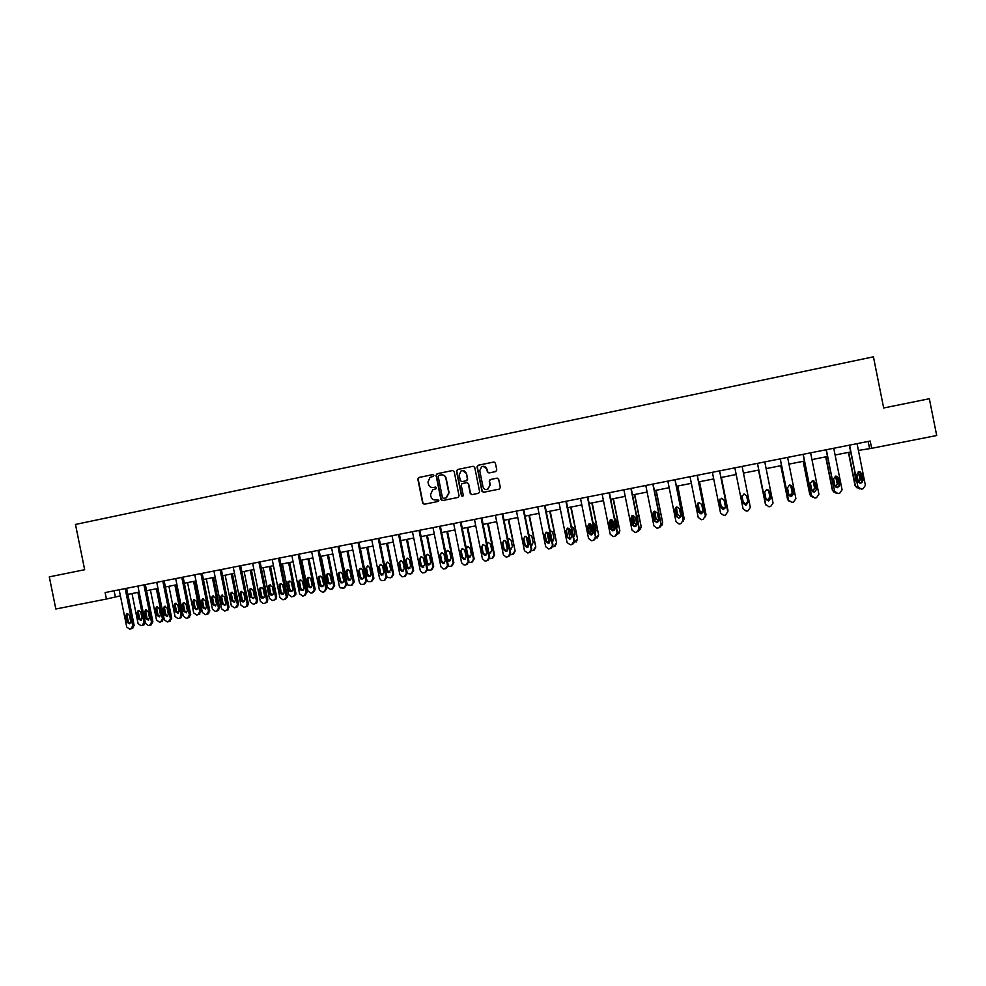 <?xml version="1.0" encoding="UTF-8"?>
<svg xmlns="http://www.w3.org/2000/svg" width="986" height="986" viewBox="0 0 986 986"><rect width="100%" height="100%" fill="white"/><g stroke="black" fill="none" stroke-linecap="round" stroke-linejoin="round"><path stroke-width="1.48" d="M433.828 475.363L432.731 474.611L418.853 477.47L417.817 479.085L422.686 503.18L424.263 504.265L438.141 501.455L438.869 500.333L435.96 499.939C433.372 500.198 431.695 499.052 430.907 496.5L430.512 494.491L432.842 489.672L435.837 488.908L436.354 487.848L433.446 487.466C430.857 487.725 429.169 486.579 428.392 484.027L427.986 482.018L430.044 477.347L433.384 476.386L433.828 475.363M495.711 471.579L496.771 469.952L495.391 463.1L493.789 462.027L478.099 465.256L477.039 466.883L481.944 491.213L483.547 492.297L499.397 489.081L500.309 487.491L498.645 479.233L497.043 478.148L490.091 479.578L489.253 481.143L490.079 485.235L487.7 489.45C485.322 489.956 483.732 489.031 482.967 486.677L479.738 470.655L481.735 466.588C484.249 465.799 485.95 466.674 486.85 469.2L487.38 471.875L488.982 472.947L495.711 471.579M106.439 599.032L55.832 609.003L49.3 576.872L84.66 569.711L75.478 524.441L873.423 356.821L883.666 407.982L929.342 398.738L936.7 435.516L871.661 448.322L870.207 441.038L105.12 592.561L106.439 599.032L120.403 595.84M454.176 471.591L452.586 470.519L437.081 473.711L436.046 475.326L440.915 499.495L442.504 500.58L458.194 497.4L459.057 495.835L454.176 471.591M457.529 469.496L473.12 466.279L474.722 467.364L479.615 491.681L478.567 493.296L471.875 494.652L470.285 493.567L468.301 483.719L466.698 482.635L462.015 483.621L461.226 485.161L463.297 495.403L462.693 496.488L461.448 495.773L456.481 471.123L457.529 469.496L473.12 466.279M858.412 450.429L871.661 448.322M127.847 594.373L139.125 592.142M146.581 590.676L157.97 588.432M165.414 586.966L176.925 584.698M184.37 583.231L195.992 580.939M203.436 579.472L215.182 577.155M222.614 575.701L234.495 573.359M241.915 571.892L253.92 569.526M261.339 568.072L273.467 565.681M280.874 564.214L293.125 561.798M300.533 560.344L312.919 557.903M320.314 556.449L332.824 553.984M340.219 552.53L352.865 550.028M360.26 548.573L373.028 546.059M380.411 544.605L393.315 542.066M400.686 540.611L413.726 538.036M421.096 536.594L434.271 533.993M441.642 532.539L454.953 529.926M462.311 528.471L475.757 525.821M483.103 524.367L496.697 521.693M504.043 520.251L517.773 517.539M525.107 516.097L538.985 513.361M546.306 511.919L560.331 509.158M567.653 507.716L581.814 504.918M589.123 503.489L603.444 500.666M610.741 499.224L625.21 496.377M632.494 494.935L647.112 492.063M654.396 490.621L669.161 487.713M676.433 486.283L691.359 483.337M698.618 481.907L713.704 478.937M720.951 477.507L736.197 474.512M743.432 473.083L758.801 470.051M766.122 468.609L781.528 465.577M788.973 464.11L804.416 461.066M811.959 459.575L827.451 456.53M835.105 455.014L850.635 451.958M114.105 590.774L115.325 596.838M868.161 441.445L869.529 448.236M435.418 487.084L433.754 487.417M437.846 499.569L436.268 499.89M432.965 474.599L419.173 477.434L418.138 479.048L422.994 503.131L424.51 504.216M452.599 470.519L437.39 473.687L436.342 475.301L441.21 499.446L442.726 500.531M438.906 475.301L438.178 476.423L442.455 497.647L443.564 498.411L446.14 497.831L448.803 492.864L445.869 478.346C445.093 475.794 443.404 474.648 440.804 474.907L438.906 475.301M441.346 474.833C443.836 474.71 445.438 475.868 446.165 478.309L449.098 492.815L446.436 497.77L443.564 498.411M466.846 482.622L468.572 483.682L470.556 493.518L472.072 494.602M457.8 469.472L456.764 471.086L461.731 495.724L462.693 496.488M466.242 473.502C465.318 470.938 463.605 470.088 461.066 470.938L459.168 474.956L460.302 480.576L461.892 481.649L466.316 480.749L467.376 479.134L466.514 473.465L462.471 470.556M466.514 473.465L467.647 479.097L466.859 480.626L462.175 481.612M483.078 466.242L487.096 469.176L487.639 471.838L489.007 472.947M487.318 489.561L490.079 485.235M497.227 478.124L490.338 479.541L489.5 481.106L490.325 485.186M494.085 461.99L478.358 465.232L477.298 466.859L482.203 491.164L483.732 492.248M137.88 592.389L143.981 622.462L142.132 625.444L140.961 625.666L138.089 623.583L132.001 593.547M139.063 610.359L138.385 612.368L139.618 618.419L141.343 620.095M145.386 623.004L143.525 625.013M141.996 618.099L140.764 612.023L138.237 610.433L136.992 612.762L138.225 618.826L140.862 620.391L141.996 618.099M125.16 588.593L132.728 625.863L130.842 628.908L129.647 629.142L126.726 627.022L119.17 589.776M132.284 628.464L134.158 625.432L126.615 588.297M130.694 621.426L129.536 623.768L126.861 622.166L125.604 615.979L126.861 613.612L129.449 615.239L130.694 621.426M130.053 623.448L128.303 621.747L127.058 615.572L127.724 613.538M156.33 588.753L162.444 618.912L160.582 621.907L159.399 622.129L156.515 620.046L150.402 589.924M157.698 588.482L163.787 618.505L161.926 621.488M157.477 606.772L156.774 608.806L158.006 614.882L159.781 616.558M160.447 614.549L159.214 608.448L156.638 606.858L155.418 609.188L156.663 615.276L159.338 616.829L160.447 614.549M174.892 585.105L181.017 615.35L179.76 618.136L177.961 618.579L175.052 616.496L168.926 586.276M176.223 584.834L182.324 614.944L180.45 617.939M176.001 603.161L175.274 605.219L176.506 611.308L178.318 612.996M179.021 610.963L177.776 604.862L175.151 603.272L173.967 605.601L175.2 611.702L177.948 613.23L179.021 610.963M143.919 584.871L151.499 622.265L149.613 625.321L148.405 625.543L145.472 623.423L137.892 586.066M151.006 624.877L152.892 621.833L145.336 584.587M149.478 617.815L148.344 620.145L145.608 618.555L144.35 612.355L145.595 609.989L148.208 611.603L149.478 617.815M148.8 619.861L147.013 618.148L145.755 611.949L146.458 609.89M162.801 581.136L170.393 618.641L168.495 621.698L167.287 621.932L164.329 619.8L156.737 582.332M169.851 621.279L171.749 618.222L164.169 580.865M168.359 614.179L167.275 616.484L164.477 614.931L163.208 608.707L164.428 606.341L167.09 607.955L168.359 614.179M167.669 616.238L165.833 614.512L164.576 608.313L165.303 606.23M193.564 581.42L199.702 611.764L197.816 614.771L196.621 615.005L193.7 612.91L187.562 582.603M194.846 581.173L200.959 611.357L199.086 614.377M194.624 599.537L193.885 601.608L195.129 607.721L196.978 609.422M197.693 607.364L196.448 601.238L193.761 599.673L192.615 601.978L193.848 608.103L196.682 609.607L197.693 607.364M212.335 577.722L218.498 608.152L216.6 611.172L215.392 611.406L212.471 609.311L206.308 578.905M213.592 577.476L219.718 607.758L217.832 610.778M213.37 595.889L212.606 597.984L213.851 604.11L215.749 605.811M216.476 603.752L215.231 597.602L212.471 596.062L211.374 598.342L212.619 604.492L215.54 605.946L216.476 603.752M231.229 574L237.416 604.517L235.506 607.561L234.286 607.783L231.34 605.687L225.165 575.195M232.437 573.766L238.587 604.135L236.677 607.166M232.228 592.229L231.439 594.336L232.684 600.486L234.631 602.187M235.383 600.104L234.126 593.942L231.266 592.438L230.243 594.694L231.488 600.856L234.545 602.249L235.383 600.104M181.781 577.377L189.411 614.993L187.488 618.062L186.268 618.296L183.31 616.164L175.681 578.585M188.807 617.643L190.717 614.586L183.125 577.106M187.365 610.519L186.329 612.811L183.458 611.271L182.188 605.022L183.359 602.68L186.095 604.27L187.365 610.519M186.65 612.602L184.776 610.864L183.507 604.64L184.259 602.545M200.885 573.593L208.539 611.332L206.604 614.414L205.371 614.648L202.389 612.503L194.76 574.801M207.873 613.995L209.808 610.926L202.192 573.334M206.481 606.834L205.519 609.089L202.549 607.598L201.28 601.337L202.401 598.995L205.211 600.573L206.481 606.834M205.741 608.941L203.831 607.203L202.561 600.955L203.326 598.835M220.112 569.785L227.778 607.635L226.842 610.285L225.831 610.728L224.598 610.963L221.603 608.818L213.937 571.005M227.063 610.322L228.999 607.24L221.369 569.538M225.708 603.136L224.87 605.318L221.751 603.9L220.482 597.615L221.517 595.322L224.438 596.85L225.708 603.136M224.956 605.256L222.996 603.506L221.727 597.245L222.516 595.1M239.45 565.952L247.141 603.925L246.414 606.378L245.181 607.031L243.936 607.265L240.917 605.121L233.238 567.184M246.364 606.624L247.597 605.983L248.324 603.531L240.67 565.717M245.058 599.402L244.38 601.472C242.864 602.31 241.767 601.879 241.089 600.178L239.808 593.868L240.72 591.649L243.788 593.104L245.058 599.402M244.281 601.546L242.285 599.796L241.003 593.51L241.816 591.353M258.911 562.094L266.627 600.191L266.195 602.286L264.655 603.296L263.398 603.543L260.366 601.386L252.662 563.339M265.789 602.914L267.342 601.904L267.761 599.808L260.082 561.872M264.531 595.655L264.1 597.467C262.547 598.638 261.352 598.28 260.526 596.431L259.256 590.109L259.947 588.038C261.475 587.2 262.572 587.631 263.25 589.332L264.531 595.655M263.743 597.812L261.684 596.062L260.403 589.751L261.241 587.582M278.496 558.224L286.223 596.431L286.162 597.799L284.239 599.55L282.982 599.796L279.925 597.639L272.21 559.469M285.336 599.168L287.246 597.43L287.32 596.049L279.617 558.002M284.128 591.883L284.017 593.153C282.538 594.94 281.232 594.78 280.098 592.66L279.137 584.649C280.69 583.305 281.934 583.601 282.846 585.536L284.128 591.883M283.315 594.053L281.207 592.303L279.925 585.967L280.776 583.774M298.191 554.317L305.968 592.734L303.947 595.778L302.677 596.025L299.608 593.855L291.868 555.574M305.007 595.408L307.016 592.376L299.276 554.107M303.836 588.087L303.861 588.248C302.936 591.095 301.58 591.304 299.781 588.864L298.462 581.974C299.621 579.46 300.989 579.374 302.554 581.728L303.836 588.087M303.01 590.269L300.853 588.519L299.522 581.629L300.434 579.965M318.022 550.398L325.787 588.839L323.778 591.982L322.508 592.229L319.415 590.059L311.65 551.655M324.505 591.723L326.797 588.482L319.057 550.188M323.679 584.267C323.272 586.88 322.028 587.409 319.92 585.844L318.305 578.671C318.527 576.292 319.686 575.639 321.769 576.736L323.679 584.267M322.829 586.473L320.61 584.71L319.328 578.338L320.216 576.12M337.964 546.441L345.766 585.006L343.732 588.161L340.318 587.853L339.344 586.239L331.555 547.711M344.508 587.878L346.715 584.661L338.95 546.244M343.633 580.421C343.522 582.603 342.462 583.342 340.453 582.615L338.235 574.813C338.247 572.854 339.184 572.053 341.057 572.41L342.339 574.025L343.633 580.421M342.771 582.64L340.503 580.877L339.209 574.493L340.121 572.25M358.041 542.473L365.855 581.148L363.809 584.328L360.913 584.353L359.397 582.393L351.595 543.742M364.623 584.02L366.767 580.816L358.978 542.275M363.723 576.551C363.723 578.486 362.786 579.3 360.938 578.979L359.594 577.352L358.288 570.931L360.765 568.404L362.417 570.13L363.723 576.551M362.836 578.782L360.519 577.02L359.224 570.623L360.149 568.355M378.242 538.467L386.081 577.278L384.022 580.458L381.446 580.631L379.585 578.523L371.747 539.749M384.885 580.113L386.943 576.946L379.129 538.294M383.924 572.669L381.385 575.183L379.77 573.47L378.476 567.024L380.756 564.448L382.63 566.223L383.924 572.669M383.036 574.912L380.658 573.149L379.351 566.716L380.3 564.448M398.566 534.437L406.417 573.371L404.346 576.563L402.005 576.798L399.885 574.628L392.034 535.731M405.221 576.231L407.243 573.051L399.416 534.276M404.272 568.749L401.881 571.313L400.082 569.551L398.775 563.092L400.945 560.504L402.966 562.279L404.272 568.749M403.36 571.005L400.92 569.242L399.613 562.796L400.575 560.516M419.013 530.394L426.901 569.44L424.806 572.656L422.612 572.915L420.319 570.709L412.444 531.688M425.693 572.311L427.665 569.132L419.814 530.234M424.732 564.805L422.452 567.394L420.529 565.619L419.21 559.136L421.318 556.535L423.425 558.322L424.732 564.805M423.807 567.073L421.305 565.311L419.999 558.852L420.985 556.548M439.596 526.314L447.508 565.496L445.401 568.712L443.318 568.996L440.89 566.765L432.99 527.621M446.301 568.355L448.223 565.188L440.348 526.167M445.327 560.837L443.121 563.45L441.087 561.663L439.781 555.155L441.827 552.542L444.02 554.329L445.327 560.837M444.403 563.117L441.827 561.367L440.52 554.871L441.506 552.567M460.314 522.21L468.239 561.515L466.119 564.744L464.123 565.04L461.584 562.796L453.659 523.529M467.044 564.386L468.917 561.219L461.017 522.075M466.058 556.843L463.901 559.469L461.793 557.669L460.474 551.149L462.496 548.524L464.739 550.324L466.058 556.843M465.121 559.124L462.483 557.386L461.165 550.878L462.163 548.561M481.156 518.081L489.105 557.509L486.973 560.751L485.038 561.059L482.413 558.803L474.463 519.412M487.922 560.381L489.734 557.226L481.809 517.958M486.911 552.838L484.792 555.463L482.622 553.664L481.304 547.119L483.3 544.482L485.593 546.281L486.911 552.838M485.975 555.118L483.263 553.38L481.944 546.848L482.943 544.531M502.145 513.928L510.107 553.479L507.963 556.733L506.077 557.041L503.365 554.773L495.403 515.259M508.936 556.338L510.686 553.208L502.737 513.805M507.901 548.795L505.806 551.433L503.587 549.621L502.268 543.052L504.24 540.414L506.582 542.226L507.901 548.795M506.977 551.075L504.166 549.35L502.848 542.805L503.858 540.476M523.258 509.75L531.244 549.424L529.088 552.69L527.732 552.961L524.466 550.73L516.479 511.093M530.098 552.271L531.762 549.165L523.8 509.639M529.026 544.716L526.955 547.378L524.688 545.554L523.356 538.972L525.328 536.322L527.707 538.134L529.026 544.716M528.114 546.996L525.218 545.295L523.899 538.726L524.897 536.396M544.506 505.535L552.517 545.344L550.348 548.623L548.524 548.943L545.689 546.663L537.678 506.89M551.408 548.179L552.986 545.085L544.999 505.436M550.299 540.624L548.228 543.286L545.924 541.474L544.592 534.856L546.552 532.206L548.968 534.018L550.299 540.624L548.376 532.896M549.399 542.892L546.404 541.215L545.073 534.634L546.059 532.304M250.234 570.253L256.434 600.868L255.719 603.284L254.511 603.913L253.291 604.147L250.321 602.039L244.134 571.461M251.405 570.019L257.568 600.499L256.853 602.902L255.657 603.531M251.196 588.531L250.382 590.663L251.64 596.826L253.624 598.539M254.4 596.444L253.143 590.257L250.124 588.827L249.236 591.008L250.481 597.196L253.722 598.465L254.4 596.444M269.363 566.482L275.575 597.196L275.156 599.254L273.64 600.252L272.407 600.486L269.424 598.366L263.213 567.702M270.484 566.26L276.672 596.826L276.253 598.884L274.737 599.882M270.275 584.821L269.449 586.966L270.694 593.153L272.728 594.866M273.529 592.746L272.272 586.547L269.018 585.277L268.34 587.311L269.585 593.51C270.398 595.334 271.569 595.667 273.097 594.533L273.529 592.746M288.59 562.698L294.826 593.498L294.765 594.841L292.879 596.567L291.634 596.801L288.639 594.681L282.415 563.918M289.674 562.488L295.874 593.141L295.812 594.484L293.927 596.197M289.465 581.087L288.627 583.244L289.872 589.455L291.955 591.181M292.768 589.036L291.511 582.812C290.611 580.914 289.403 580.618 287.875 581.95L288.812 589.801C289.921 591.883 291.203 592.044 292.657 590.281L292.768 589.036M307.952 558.877L314.214 589.862L312.229 592.857L310.984 593.091L307.977 590.971L301.728 560.11M308.988 558.68L315.224 589.517L313.252 592.5M308.778 577.34L307.866 578.979L309.173 585.733L311.305 587.459M312.131 585.314L310.873 579.065C309.333 576.761 307.989 576.847 306.843 579.312L308.15 586.078C309.912 588.469 311.243 588.26 312.155 585.462L312.131 585.314M327.426 555.044L333.687 586.029L331.703 589.123L330.458 589.369L327.426 587.237L321.165 556.277M328.412 554.847L334.648 585.696L332.43 588.864M328.202 573.556L327.327 575.75L328.584 581.999L330.766 583.724M331.604 581.555L329.743 574.16C327.697 573.1 326.563 573.729 326.341 576.07L327.919 583.096C329.99 584.636 331.222 584.119 331.604 581.555M347.01 551.186L353.296 582.27L351.299 585.376L347.959 585.068L346.998 583.478L340.725 552.431M347.959 551.001L354.22 581.937L352.064 585.092M347.75 569.76L346.85 571.966L348.12 578.227L350.35 579.953M351.213 577.771L349.944 571.498L348.674 569.92C346.838 569.575 345.913 570.352 345.913 572.274L348.083 579.928C350.067 580.631 351.102 579.916 351.213 577.771M366.73 547.304L373.028 578.486L371.019 581.592L368.16 581.617L366.693 579.694L360.395 548.549M367.63 547.119L373.904 578.153L371.821 581.284M367.421 565.939L366.496 568.158L367.766 574.444L370.046 576.169M370.933 573.975L369.651 567.677L368.024 565.976L365.596 568.466L366.878 574.752L368.197 576.354C370.021 576.662 370.933 575.873 370.933 573.975M386.561 543.397L392.872 574.665L393.71 574.357L391.701 577.463M387.424 543.224L393.71 574.357M387.202 562.094L386.265 564.325L387.535 570.623L389.877 572.361M390.764 570.154L389.495 563.832L387.658 562.094L385.415 564.621L386.685 570.943L388.274 572.62L390.764 570.154M386.081 577.278L390.85 577.796L392.872 574.665M406.515 539.465L412.851 570.832L413.627 570.524L411.667 573.642M407.329 539.305L413.627 570.524M407.107 558.224L406.146 560.467L407.428 566.79L409.831 568.515M410.731 566.297L409.449 559.962L407.477 558.212L405.345 560.763L406.626 567.098L408.389 568.823L410.731 566.297M407.292 573.581L410.817 573.975L412.851 570.832M426.593 535.509L432.94 566.975L433.68 566.679L431.757 569.785M427.357 535.361L433.68 566.679M427.135 554.342L426.162 556.597L427.443 562.932L429.908 564.658M430.82 562.427L429.539 556.067L427.468 554.317L425.41 556.868L426.691 563.228L428.577 564.978L430.82 562.427M427.702 569.994L430.894 570.118L432.94 566.975M446.794 531.528L453.166 563.092L453.856 562.796L451.97 565.915M447.521 531.38L453.856 562.796M447.274 550.422L446.301 552.69L447.582 559.05L450.109 560.763M447.2 560.134L448.864 561.096L451.033 558.532L449.739 552.16L447.595 550.398L445.586 552.098M448.223 566.309L451.095 566.247L453.166 563.092M467.13 527.522L473.514 559.185L474.155 558.902L472.331 562.008M467.795 527.387L474.155 558.902M467.549 546.49L466.551 548.771L467.845 555.143L470.445 556.856M468.005 556.745L469.25 557.189L471.37 554.613L470.075 548.216L467.869 546.454L466.144 547.489M468.855 562.538L471.431 562.353L473.514 559.185M486.874 553.873L485.149 545.332M487.577 523.492L493.986 555.254L494.578 554.982L492.815 558.076M488.206 523.369L494.578 554.982M488.723 552.222L490.905 552.912M487.934 542.534L487.01 543.705M488.896 553.072L489.746 553.257L491.829 550.669L490.535 544.247L488.292 542.485L486.887 543.126M489.635 558.692L491.891 558.433L493.986 555.254M507.556 550.508L505.596 540.759M508.172 519.437L515.136 551.038L513.435 554.107M508.739 519.326L515.136 551.038M509.774 548.721L511.512 548.943M508.456 538.553L507.839 539.108M509.885 549.239L512.424 546.7L511.13 540.266L508.838 538.492L507.79 538.849M510.538 554.785L512.486 554.489L514.593 551.297M528.311 546.848L526.216 536.433M528.878 515.358L535.817 547.057L534.19 550.114M529.408 515.247L535.817 547.057M530.924 544.962L532.243 544.938M530.986 545.307L533.143 542.707L531.848 536.248L528.841 534.646M531.602 550.817L533.192 550.521L535.324 547.316M549.165 543.039L546.983 532.206M549.732 511.241L556.634 543.064L555.093 546.084M550.2 511.155L556.634 543.064M552.172 541.043L553.121 540.907M552.222 541.277L553.996 538.689L552.69 532.206L550.04 530.48M552.813 546.762L554.046 546.527L556.178 543.311M570.13 539.095L567.911 528.065L570.352 529.876L571.695 536.507L569.637 539.182L567.295 537.358L565.952 530.727L567.911 528.052M570.709 507.112L577.574 539.046L576.132 542.017M571.128 507.026L577.574 539.046M569.316 528.385L571.658 536.347M573.569 537.136L574.986 534.646L573.679 528.139L571.399 526.351M569.353 528.977L571.732 536.963M574.16 542.67L577.18 539.28M591.169 534.794L588.999 523.973M591.81 502.959L598.65 534.991L597.331 537.912M592.192 502.885L598.65 534.991M590.774 524.158L592.118 531.183L593.276 532.723M595.051 532.908L596.099 530.567L594.792 524.047L592.906 522.272M590.441 524.01L591.76 531.405L593.252 533.093M595.655 538.553L598.305 535.225M612.355 530.554L610.223 519.967M613.058 498.768L619.861 530.924L618.69 533.746M613.378 498.706L619.861 530.924M611.973 519.77L613.292 527.103L614.944 528.829M616.644 528.57L617.347 526.475L616.04 519.93L614.561 518.254M611.714 519.708L612.984 527.313L614.907 529.1M617.298 534.412L619.565 531.146M633.665 526.191L631.632 516.097M634.442 494.553L641.208 526.82L640.222 529.519M634.713 494.504L641.208 526.82M633.32 515.456L634.602 522.999L636.746 524.798M638.361 524.096L637.424 515.789L636.389 514.322M633.111 515.444L634.343 523.196L636.697 524.996M639.076 530.221L640.974 527.042M655.061 521.643L653.2 512.35M655.961 490.313L662.691 522.703L661.926 525.205M656.171 490.276L662.691 522.703M654.79 511.204L657.342 513.028L658.697 519.758L656.651 522.457L654.174 520.62L652.831 513.903L654.79 511.204L656.047 518.858L658.697 520.62M660.176 519.388L658.402 510.551M654.63 511.229L655.838 519.055L658.66 520.781M661.027 525.92L662.506 522.9M676.507 516.516L675.016 509.121M677.616 486.049L684.173 518.735L677.776 486.012M676.347 507.05L677.628 514.704L680.808 516.307M676.236 507.1L677.468 514.889L680.784 516.43M683.064 521.545L684.173 518.735M699.407 481.76L705.988 514.556L699.518 481.735M698.014 503.033L699.345 510.514L701.822 512.313L703.092 511.771M697.94 503.094L699.247 510.686L701.724 512.498L703.08 511.87M705.397 516.886L705.988 514.556M721.345 477.434L727.951 510.341L721.395 477.421M719.829 499.273L721.197 506.299L723.699 508.11L725.462 506.964M719.792 499.347L721.16 506.459L723.675 508.271L725.474 507.05M727.804 511.919L727.951 510.341M741.965 495.896L743.21 502.059L745.724 503.871L747.77 501.43M741.965 495.946L743.222 502.207L745.749 504.019L747.795 501.566M565.89 501.307L573.938 541.24L571.732 544.531L570.364 544.802L567.061 542.559L559.025 502.663M572.878 544.038L574.345 540.994L566.334 501.221M570.832 538.75L567.726 537.111L566.395 530.505L567.357 528.188M587.422 497.043L595.482 537.111L593.264 540.414L591.489 540.722L588.556 538.442L580.507 498.411M594.496 539.847L595.84 536.865L587.816 496.956M593.227 532.354L591.193 535.041L588.802 533.216L587.459 526.561L589.418 523.886L591.896 525.698L593.227 532.354M592.413 534.572L589.172 532.982L587.841 526.351L588.778 524.059M609.089 492.753L617.174 532.945L614.944 536.261L613.181 536.581L610.211 534.289L602.126 494.122M616.287 535.608L617.482 532.723L609.422 492.68M614.907 528.188L612.873 530.875L610.445 529.038L609.114 522.37L611.073 519.684L613.563 521.508L614.907 528.188M614.167 530.345L613.181 530.653L610.778 528.816L609.434 522.173L610.309 519.905M630.892 488.427L639.002 528.767L636.759 532.095L635.009 532.403L631.989 530.111L623.891 489.82M638.25 531.294L639.248 528.545L631.176 488.378M636.734 523.985L634.688 526.684L632.236 524.848L630.892 518.155L632.864 515.456L635.378 517.28L636.734 523.985M636.081 526.056L634.947 526.462L632.507 524.638L631.163 517.958L631.964 515.764M652.843 484.089L660.977 524.552L658.71 527.892L656.972 528.2L653.915 525.908L645.793 485.482M660.398 526.894L661.175 524.342L653.065 484.04M658.167 521.693L656.861 522.26L654.384 520.423L653.04 513.718L653.718 511.635M674.942 479.701L683.088 520.3L680.808 523.665L679.083 523.973L675.989 521.668L667.842 481.119M683.088 520.3L675.114 479.677M680.796 515.493L678.762 518.205L676.248 516.368L674.892 509.626L676.864 506.927L679.44 508.751L680.796 515.493M680.451 517.206L678.91 518.02L676.408 516.183L675.053 509.466L675.558 507.543M697.176 475.301L705.36 516.035L703.055 519.4L701.329 519.721L698.211 517.404L690.027 476.719M705.36 516.035L697.287 475.277M703.055 511.204L701.009 513.94L698.47 512.091L697.114 505.325L699.099 502.613L701.687 504.45L703.055 511.204M702.907 512.547L701.095 513.755L698.569 511.907L697.484 503.575M719.558 470.864L727.767 511.734L725.449 515.111L723.724 515.431L720.569 513.114L712.373 472.294M727.767 511.734L719.62 470.864M725.449 506.89L723.404 509.626L720.84 507.778L719.484 500.999L721.469 498.275L724.081 500.112L725.449 506.89M725.474 507.642L723.428 509.454L720.877 507.617L719.558 499.828M742.101 466.403L750.321 507.408L747.992 510.797L746.266 511.118L743.074 508.801L734.853 467.845M747.992 502.552L745.946 505.3L743.358 503.452L741.99 496.636L743.986 493.9L746.624 495.748L747.992 502.552M747.98 502.478L745.921 505.14L743.345 503.291L741.953 496.352M765.728 504.413L758.505 470.112L765.321 503.76M765.999 498.978L767.897 499.606L769.906 496.907L768.513 490.017M766.023 499.064L767.971 499.754L769.992 497.055L768.575 490.067M764.779 461.916L773.036 503.057L770.682 506.459L768.969 506.779L765.74 504.45L757.495 463.358M757.458 463.371L765.74 504.45M770.695 498.176L768.636 500.937L766.023 499.076L764.655 492.248L766.664 489.5L769.327 491.348L770.695 498.176L768.55 500.789L766.208 499.619M768.932 490.449L770.608 498.041M765.925 505.029L765.666 504.29M780.727 465.737L788.085 500.161M788.775 500.752L787.481 498.904L780.826 465.712M788.985 495.132L790.205 495.305L792.226 492.606L790.587 485.174M789.022 495.219L790.341 495.44L792.374 492.741L790.686 485.211M787.617 457.393L795.899 498.669L793.533 502.084L791.807 502.404L788.553 500.075L780.283 458.847M780.185 458.86L788.553 500.075M793.545 493.776L791.475 496.55L788.837 494.689L787.469 487.836L789.478 485.075L792.165 486.924L793.545 493.776L791.327 496.402L789.404 495.785M791.24 485.506L793.397 493.653M789.17 501.356L788.418 499.927M803.134 461.312L809.777 494.454L811.01 496.266M811.983 496.759L809.974 494.59L803.294 461.288M812.094 490.991L814.695 488.28L812.895 480.601M812.168 491.102L814.892 488.39L813.019 480.601M810.603 452.833L818.91 494.257L816.531 497.683L814.806 498.004L811.515 495.675L803.22 454.3M803.06 454.336L811.515 495.675M816.544 489.352L814.473 492.125L811.811 490.264L810.43 483.386L812.464 480.626L815.163 482.474L816.544 489.352L814.263 492.002L812.747 491.694M813.795 480.798L814.954 482.376L816.334 489.229M812.575 497.388L811.318 495.539M825.701 456.875L832.357 490.116L834.008 492.162M835.117 492.532L832.603 490.239L825.911 456.826M837.471 476.793L839.332 486.024M835.376 486.764L837.299 483.916L835.45 476.152M835.524 486.751L837.57 484.027L835.61 476.127M831.58 477.162L833.318 485.851M833.749 448.26L842.081 489.808L839.678 493.259L837.952 493.579L834.637 491.238L826.317 449.727M826.095 449.776L834.637 491.238M839.702 484.89L837.619 487.676L834.932 485.815L833.552 478.913L835.586 476.139L838.322 477.988L839.702 484.89L837.348 487.565L836.165 487.417M836.609 476.189L838.051 477.902L839.431 484.779M836.066 493.197L834.378 491.114M848.404 452.401L855.084 485.753L857.08 487.922M858.436 488.181L855.392 485.864L848.675 452.34M860.199 471.863L862.257 482.129M858.547 482.129L860.063 479.529L858.251 471.789M858.67 482.302L860.384 479.627L858.436 471.727M854.665 472.072L855.688 480.527L856.649 481.957M857.056 443.638L865.4 485.334L862.984 488.797L861.259 489.118L857.906 486.776L849.562 445.117M849.279 445.179L857.906 486.776M863.009 480.404L860.914 483.202L858.214 481.328L856.834 474.402L858.88 471.616L861.628 473.477L863.009 480.404L860.593 483.091L859.656 483.041M859.656 471.616L861.296 473.403L862.676 480.305M859.632 488.883L857.586 486.665M143.981 622.462L145.201 622.092M139.618 618.419L138.225 618.826M138.385 612.368L136.992 612.762M134.158 625.432L132.728 625.863M126.861 622.166L128.303 621.747M125.604 615.979L127.058 615.572M162.444 618.912L163.787 618.505M158.006 614.882L156.663 615.276M156.774 608.806L155.418 609.188M181.017 615.35L182.324 614.944M176.506 611.308L175.2 611.702M175.274 605.219L173.967 605.601M152.892 621.833L151.499 622.265M145.608 618.555L147.013 618.148M144.35 612.355L145.755 611.949M171.749 618.222L170.393 618.641M164.477 614.931L165.833 614.512M163.208 608.707L164.576 608.313M199.702 611.764L200.959 611.357M195.129 607.721L193.848 608.103M193.885 601.608L192.615 601.978M218.498 608.152L219.718 607.758M213.851 604.11L212.619 604.492M212.606 597.984L211.374 598.342M237.416 604.517L238.587 604.135M232.684 600.486L231.488 600.856M231.439 594.336L230.243 594.694M190.717 614.586L189.411 614.993M183.458 611.271L184.776 610.864M182.188 605.022L183.507 604.64M209.808 610.926L208.539 611.332M202.549 607.598L203.831 607.203M201.28 601.337L202.561 600.955M228.999 607.24L227.778 607.635M221.751 603.9L222.996 603.506M220.482 597.615L221.727 597.245M248.324 603.531L247.141 603.925M241.089 600.178L242.285 599.796M239.808 593.868L241.003 593.51M267.761 599.808L266.627 600.191M260.526 596.431L261.684 596.062M259.256 590.109L260.403 589.751M287.32 596.049L286.223 596.431M280.098 592.66L281.207 592.303M278.816 586.325L279.925 585.967M306.991 592.278L305.943 592.648M299.781 588.864L300.853 588.519M298.499 582.504L299.571 582.171M326.797 588.482L325.787 588.839M319.6 585.055L320.61 584.71M318.305 578.671L319.328 578.338M346.715 584.661L345.766 585.006M339.529 581.21L340.503 580.877M338.235 574.813L339.209 574.493M366.767 580.816L365.855 581.148M359.594 577.352L360.519 577.02M358.288 570.931L359.224 570.623M379.77 573.47L380.658 573.149M378.476 567.024L379.351 566.716M407.243 573.051L406.417 573.371M400.082 569.551L400.92 569.242M398.775 563.092L399.613 562.796M427.665 569.132L426.901 569.44M420.529 565.619L421.305 565.311M419.21 559.136L419.999 558.852M448.223 565.188L447.508 565.496M441.087 561.663L441.827 561.367M439.781 555.155L440.52 554.871M468.917 561.219L468.239 561.515M461.793 557.669L462.483 557.386M460.474 551.149L461.165 550.878M489.734 557.226L489.105 557.509M482.622 553.664L483.263 553.38M481.304 547.119L481.944 546.848M256.434 600.868L257.568 600.499M251.64 596.826L250.481 597.196M250.382 590.663L249.236 591.008M275.575 597.196L276.672 596.826M270.694 593.153L269.585 593.51M269.449 586.966L268.34 587.311M294.826 593.498L295.874 593.141M289.872 589.455L288.812 589.801M288.627 583.244L287.555 583.589M314.201 589.776L315.212 589.431M309.173 585.733L308.15 586.078M307.915 579.509L306.892 579.842M333.687 586.029L334.648 585.696M328.584 581.999L327.599 582.332M327.327 575.75L326.341 576.07M353.296 582.27L354.22 581.937M348.12 578.227L347.183 578.548M346.85 571.966L345.913 572.274M373.028 578.486L373.904 578.153M367.766 574.444L366.878 574.752M366.496 568.158L365.596 568.466M387.535 570.623L386.685 570.943M386.265 564.325L385.415 564.621M407.428 566.79L406.626 567.098M406.146 560.467L405.345 560.763M427.443 562.932L426.691 563.228M426.162 556.597L425.41 556.868M142.613 625.297L143.993 624.865M132.765 628.316L131.335 628.76M161.125 621.735L162.468 621.316M179.76 618.136L181.067 617.729M151.548 624.705L150.155 625.136M170.467 621.057L169.111 621.488M198.519 614.512L199.788 614.118M217.425 610.852L218.645 610.457M236.48 607.117L237.663 606.723M231.956 592.229L231.266 592.438M189.522 617.384L188.203 617.803M208.712 613.662L207.442 614.068M228.062 609.878L226.842 610.285M221.517 595.322L222.22 595.113M247.597 605.983L246.414 606.378M240.72 591.649L241.693 591.353M267.342 601.904L266.195 602.286M259.947 588.038L261.093 587.681M287.246 597.43L286.162 597.799M279.137 584.649L280.246 584.316M307.016 592.376L305.968 592.734M298.462 581.974L299.522 581.629M319.92 585.844L320.931 585.499M340.453 582.615L341.427 582.282M360.938 578.979L361.862 578.646M381.385 575.183L382.26 574.863M401.881 571.313L402.707 570.993M422.452 567.394L423.228 567.086M443.121 563.45L443.848 563.154M463.901 559.469L464.579 559.185M484.792 555.463L485.42 555.18M255.719 603.284L256.853 602.902M251.085 588.531L250.124 588.827M275.156 599.254L276.253 598.884M270.127 584.944L269.018 585.277M294.765 594.841L295.812 594.484M288.935 581.617L287.875 581.95M314.214 589.862L315.224 589.517M307.866 578.979L306.843 579.312M328.905 582.763L327.919 583.096M349.019 579.608L348.083 579.928M369.084 576.034L368.197 576.354M389.113 572.311L388.274 572.62M409.19 568.515L408.389 568.823M429.329 564.682L428.577 564.978M449.567 560.812L448.864 561.096M469.903 556.905L469.25 557.189"/></g></svg>

